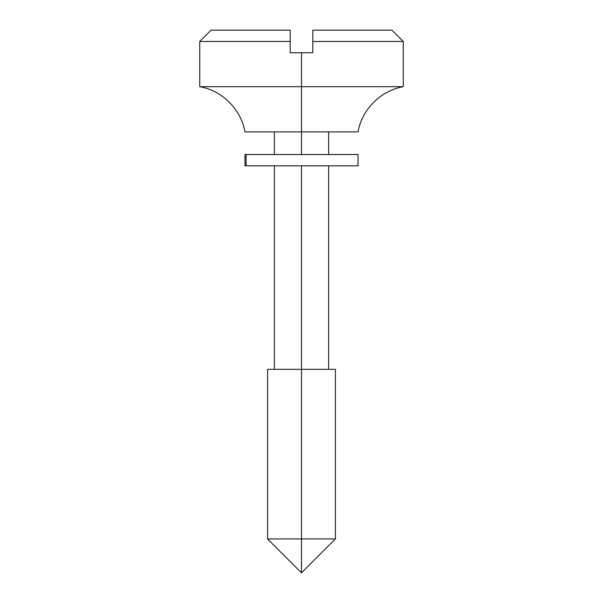 <?xml version="1.0" encoding="UTF-8"?>
<svg xmlns="http://www.w3.org/2000/svg" width="603" height="603" viewBox="0 0 603 603"><rect width="100%" height="100%" fill="white"/><g stroke="black" fill="none" stroke-linecap="round" stroke-linejoin="round"><path stroke-width="0.9" d="M312.806 30.15L312.806 41.456L403.256 41.456L312.806 41.456L312.806 52.763L290.194 52.763L290.194 41.456L199.744 41.456L290.194 41.456L290.194 30.15L211.05 30.15L290.194 30.15L211.05 30.15L199.744 41.456L199.744 86.681L403.256 86.681L301.5 86.681L301.5 52.763L301.5 86.681L199.744 86.681C222.236 90.563 241.087 109.407 244.969 131.906L301.5 131.906L301.5 154.519L301.5 131.906L358.031 131.906C361.913 109.407 380.764 90.563 403.256 86.681L403.256 41.456L391.95 30.15L312.806 30.15L312.806 52.763L290.194 52.763L290.194 30.15M301.5 538.931L301.5 572.85L301.5 538.931L267.581 538.931L335.419 538.931L301.5 538.931L301.5 369.338L267.581 369.338L267.581 538.931L301.5 572.85L335.419 538.931L335.419 369.338L301.5 369.338L301.5 538.931M301.5 369.338L301.5 165.825L301.5 369.338M301.5 86.681L301.5 131.906L301.5 86.681M328.635 369.338L328.635 165.825L246.092 165.825L274.365 165.825L274.365 369.338M246.092 154.519L244.969 154.519L244.969 165.825L358.031 165.825L358.031 154.519L246.092 154.519L246.092 165.825L246.092 154.519M328.635 154.519L328.635 131.906M274.365 154.519L274.365 131.906"/></g></svg>
